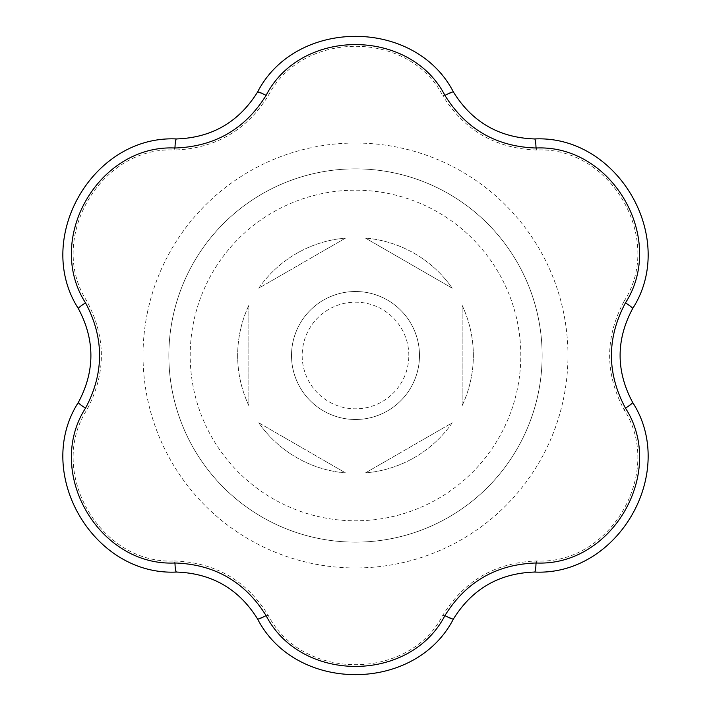 <?xml version="1.0" encoding="UTF-8"?>
<svg xmlns="http://www.w3.org/2000/svg" width="711" height="711" viewBox="0 0 711 711"><rect width="100%" height="100%" fill="white"/><g stroke="black" fill="none" stroke-linecap="round" stroke-linejoin="round"><path stroke-width="0.53" stroke-dasharray="3.56 2.67" d="M419.49 355.5A63.99 63.99 0 0 0 323.505 300.086A63.99 63.99 0 0 0 323.505 410.914A63.99 63.99 0 0 0 419.49 355.5A63.99 63.99 0 0 0 323.505 300.086A63.99 63.99 0 0 0 323.505 410.914A63.99 63.99 0 0 0 419.49 355.5M536.761 150.03L534.619 138.947C499.255 137.747 472.202 122.132 453.476 92.101L442.811 95.789C464.505 130.54 495.825 148.617 536.761 150.03C610.722 146.244 664.376 239.074 624.071 301.26L632.603 308.654C677.93 238.594 617.983 134.743 534.619 138.947M453.476 92.101C415.473 17.819 295.563 17.802 257.524 92.101C238.798 122.132 211.745 137.747 176.381 138.947L174.239 150.03C215.175 148.617 246.495 130.54 268.189 95.789C301.891 29.844 409.118 29.791 442.811 95.789M542.138 355.5A186.638 186.638 0 0 0 262.181 193.863A186.638 186.638 0 0 0 262.181 517.137A186.638 186.638 0 0 0 542.138 355.5A186.638 186.638 0 0 0 262.181 193.863A186.638 186.638 0 0 0 262.181 517.137A186.638 186.638 0 0 0 542.138 355.5A186.638 186.638 0 0 0 262.181 193.863A186.638 186.638 0 0 0 262.181 517.137A186.638 186.638 0 0 0 542.138 355.5M176.381 138.947C93.043 134.726 33.079 238.558 78.397 308.654C95.043 339.885 95.043 371.115 78.397 402.346C33.088 472.397 92.99 576.248 176.381 572.053L174.239 560.97C100.278 564.756 46.624 471.926 86.929 409.74C106.17 373.577 106.17 337.423 86.929 301.26C46.668 239.1 100.233 146.217 174.239 150.03M624.071 301.26C604.83 337.423 604.83 373.577 624.071 409.74C664.332 471.9 610.767 564.783 536.761 560.97C495.825 562.383 464.505 580.46 442.811 615.211C409.109 681.156 301.882 681.209 268.189 615.211C246.495 580.46 215.175 562.383 174.239 560.97M268.189 615.211L257.524 618.899C295.527 693.181 415.437 693.198 453.476 618.899C472.202 588.868 499.255 573.253 534.619 572.053C617.957 576.274 677.921 472.442 632.603 402.346C615.957 371.124 615.957 339.894 632.603 308.654M176.381 572.053C211.745 573.253 238.798 588.868 257.524 618.899M442.811 615.211L453.476 618.899M78.397 402.346L86.929 409.74M536.761 560.97L534.619 572.053M78.397 308.654L86.929 301.26M624.071 409.74L632.603 402.346M257.524 92.101L268.189 95.789M408.825 355.5A53.325 53.325 0 0 0 328.838 309.321A53.325 53.325 0 0 0 328.838 401.679A53.325 53.325 0 0 0 408.825 355.5M345.599 238.069A117.848 117.848 0 0 0 258.751 288.204L345.599 238.069A117.848 117.848 0 0 0 258.751 288.204L345.599 238.069M248.85 305.357A117.848 117.848 0 0 0 248.85 405.643L248.85 305.357A117.848 117.848 0 0 0 248.85 405.643L248.85 305.357M258.751 422.796A117.848 117.848 0 0 0 345.599 472.931L258.751 422.796A117.848 117.848 0 0 0 345.599 472.931L258.751 422.796M365.401 472.931A117.848 117.848 0 0 0 452.249 422.796L365.401 472.931A117.848 117.848 0 0 0 452.249 422.796L365.401 472.931M462.15 405.643A117.848 117.848 0 0 0 462.15 305.357L462.15 405.643A117.848 117.848 0 0 0 462.15 305.357L462.15 405.643M452.249 288.204L365.401 238.069L452.249 288.204A117.848 117.848 0 0 0 365.401 238.069A117.848 117.848 0 0 1 452.249 288.204M520.808 355.5A165.308 165.308 0 0 0 272.846 212.34A165.308 165.308 0 0 0 272.846 498.66A165.308 165.308 0 0 0 520.808 355.5M147.355 312.876A212.465 212.465 0 0 0 334.081 566.88A212.465 212.465 0 0 0 567.965 355.5A212.465 212.465 0 0 0 147.355 312.876"/><path stroke-width="1.07" d="M257.524 92.101C295.696 17.873 415.162 17.677 453.476 92.101C472.148 122.114 499.202 137.73 534.619 138.947A10.665 1.404 90 0 1 536.005 148.012C496.358 146.688 465.998 129.162 444.935 95.434C410.123 27.729 301.011 27.551 266.065 95.434A10.665 1.404 -150 0 0 257.524 92.101C238.754 122.168 211.709 137.783 176.381 138.947C92.768 134.921 33.204 238.469 78.397 308.654A10.665 1.404 150 0 1 85.56 302.913C104.241 337.921 104.241 372.973 85.56 408.087C44.331 472.077 98.731 566.667 174.995 562.988C214.642 564.312 245.002 581.838 266.065 615.566C300.877 683.271 409.989 683.449 444.935 615.566C465.909 581.891 496.26 564.356 536.005 562.988C612.038 566.694 666.758 472.282 625.44 408.087C606.759 373.079 606.759 338.027 625.44 302.913C666.669 238.923 612.269 144.333 536.005 148.012M453.476 92.101A10.665 1.404 150 0 0 444.935 95.434M266.065 95.434C245.091 129.109 214.74 146.644 174.995 148.012C98.962 144.306 44.242 238.718 85.56 302.913M174.995 148.012A10.665 1.404 -90 0 1 176.381 138.947M534.619 138.947C617.992 134.894 677.894 238.256 632.603 308.654A10.665 1.404 -150 0 0 625.44 302.913M632.603 308.654C615.939 339.831 615.939 371.062 632.603 402.346A10.665 1.404 150 0 1 625.44 408.087M632.603 402.346C677.796 472.531 618.232 576.079 534.619 572.053C499.291 573.217 472.246 588.832 453.476 618.899C415.304 693.127 295.838 693.323 257.524 618.899C238.852 588.886 211.798 573.27 176.381 572.053C93.008 576.106 33.106 472.744 78.397 402.346C95.061 371.169 95.061 339.938 78.397 308.654M534.619 572.053A10.665 1.404 -90 0 0 536.005 562.988M453.476 618.899A10.665 1.404 -150 0 1 444.935 615.566M174.995 562.988A10.665 1.404 90 0 0 176.381 572.053M266.065 615.566A10.665 1.404 150 0 1 257.524 618.899M85.56 408.087A10.665 1.404 -150 0 1 78.397 402.346"/></g></svg>
